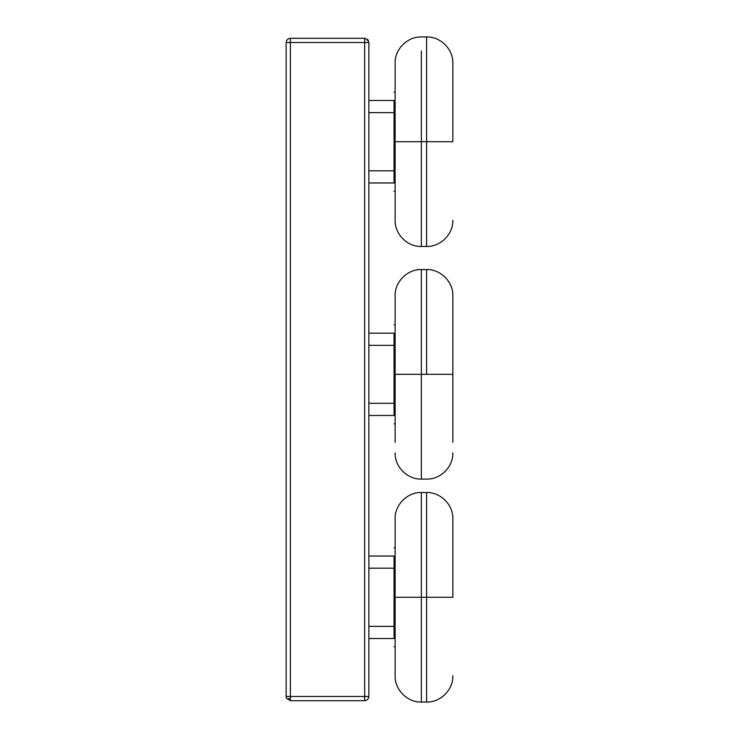 <?xml version="1.0" encoding="UTF-8"?>
<svg xmlns="http://www.w3.org/2000/svg" width="739" height="739" viewBox="0 0 739 739"><rect width="100%" height="100%" fill="white"/><g stroke="black" fill="none" stroke-linecap="round" stroke-linejoin="round"><path stroke-width="1.11" d="M368.04 39.998L368.428 40.636L367.098 40.091L368.308 40.405M287.924 698.909L290.353 698.364L290.353 696.489L286.15 696.489L286.593 698.364L290.353 700.683L290.353 698.364L287.924 698.909M286.15 696.489L290.353 696.489L290.353 42.511L286.15 42.511L286.15 696.489L286.15 42.511L290.353 42.511L290.353 38.317C287.822 38.585 286.418 39.98 286.15 42.511C286.418 39.98 287.822 38.585 290.353 38.317L290.353 42.511L364.669 42.511L364.669 38.317L290.353 38.317L364.669 38.317L364.669 696.489L290.353 696.489L290.353 700.683L364.669 700.683L364.669 696.489L364.669 700.683C367.2 700.415 368.604 699.02 368.872 696.489L364.669 696.489L368.872 696.489C368.604 699.02 367.2 700.415 364.669 700.683L290.353 700.683L286.593 698.364L286.15 696.489M286.593 698.364L286.215 697.2M368.872 42.511L364.669 42.511L368.872 42.511L367.643 39.546L364.669 38.317L367.643 39.546L368.872 42.511L368.872 696.489L368.872 42.511M290.353 42.511L290.353 696.489L364.669 696.489L364.669 42.511L290.353 42.511M394.063 141.712L395.116 141.712L394.063 141.712L394.063 114.268L394.063 170.792L368.872 170.792L394.063 170.792L394.063 182.967L394.063 141.712M394.063 100.458C394.063 89.539 394.063 89.539 394.063 100.458L368.872 100.458L394.063 100.458L394.063 112.633L394.063 100.458M368.872 182.967L394.063 182.967L368.872 182.967M368.872 112.633L394.063 112.633L394.063 114.268L394.063 112.633L368.872 112.633M394.063 182.967C394.063 193.886 394.063 193.886 394.063 182.967C394.063 193.886 394.063 193.886 394.063 182.967M394.063 597.288L395.116 597.288L394.063 597.288L394.063 569.852L394.063 626.367L368.872 626.367L394.063 626.367L394.063 638.542L394.063 597.288M394.063 556.033C394.063 545.114 394.063 545.114 394.063 556.033L368.872 556.033L394.063 556.033L394.063 568.208L394.063 556.033M368.872 638.542L394.063 638.542L368.872 638.542M368.872 568.208L394.063 568.208L394.063 569.852L394.063 568.208L368.872 568.208M394.063 638.542C394.063 649.461 394.063 649.461 394.063 638.542C394.063 649.461 394.063 649.461 394.063 638.542M452.85 141.712L426.606 141.712L426.606 246.475L426.606 36.95L426.606 141.712L421.359 141.712L452.85 141.712L452.85 63.194L452.85 141.712M421.359 50.982C421.359 32.461 421.359 32.461 421.359 50.982L421.359 141.712L395.116 141.712L395.116 220.231L395.116 141.712L421.359 141.712L421.359 50.982C421.359 32.461 421.359 32.461 421.359 50.982M452.85 220.231C453.284 234.161 440.536 246.909 426.606 246.475L421.359 246.475L421.359 141.712L421.359 246.475C407.429 246.909 394.681 234.161 395.116 220.231M395.116 63.194L395.116 141.712L395.116 63.194C394.681 49.264 407.429 36.516 421.359 36.95L426.606 36.95C440.536 36.516 453.284 49.264 452.85 63.194M452.85 597.288L426.606 597.288L426.606 702.05L426.606 492.525L426.606 597.288L421.359 597.288L452.85 597.288L452.85 518.769L452.85 597.288M452.85 518.769C453.284 504.839 440.536 492.091 426.606 492.525L421.359 492.525L421.359 597.288L395.116 597.288L395.116 675.806L395.116 597.288L421.359 597.288L421.359 492.525C407.429 492.091 394.681 504.839 395.116 518.769L395.116 597.288L395.116 518.769M452.85 675.806C453.284 689.736 440.536 702.484 426.606 702.05L421.359 702.05L421.359 597.288L421.359 702.05C407.429 702.484 394.681 689.736 395.116 675.806M395.116 374.331L394.063 374.331L394.063 403.3L394.063 333.178L368.872 333.178L394.063 333.178L394.063 374.331L395.116 374.331L395.116 442.328C395.116 456.212 395.116 456.212 395.116 442.328C395.116 456.212 395.116 456.212 395.116 442.328L395.116 374.331L426.606 374.331L426.606 269.569L426.606 374.331L395.116 374.331L395.116 295.812L395.116 374.331M394.063 415.475C394.063 426.532 394.063 426.532 394.063 415.475L368.872 415.475L394.063 415.475L394.063 403.3L368.872 403.3L394.063 403.3L394.063 415.475C394.063 426.532 394.063 426.532 394.063 415.475M368.872 345.353L394.063 345.353L368.872 345.353M394.063 333.178C394.063 322.13 394.063 322.13 394.063 333.178M452.85 374.331L426.606 374.331L452.85 374.331L452.85 295.812L452.85 442.328C452.85 456.212 452.85 456.212 452.85 442.328L452.85 374.331M452.85 295.812C453.284 281.882 440.536 269.135 426.606 269.569L421.359 269.569L421.359 374.331L421.359 269.569C407.429 269.135 394.681 281.882 395.116 295.812M452.85 452.85C453.284 466.78 440.536 479.528 426.606 479.094L421.359 479.094L421.359 374.331L421.359 479.094C407.429 479.528 394.681 466.78 395.116 452.85M395.116 92.163L394.063 92.163M394.063 191.262L395.116 191.262M395.116 547.738L394.063 547.738M394.063 646.837L395.116 646.837M395.116 423.872L394.063 423.872M394.063 324.781L395.116 324.781"/></g></svg>
